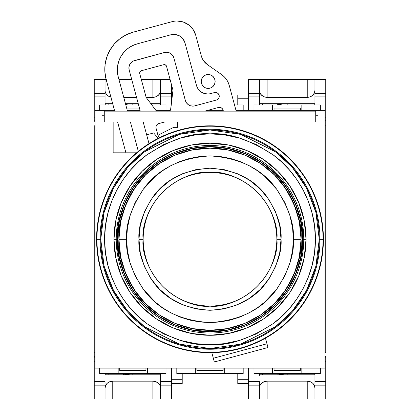 <?xml version="1.0" encoding="UTF-8"?>
<svg xmlns="http://www.w3.org/2000/svg" width="420" height="420" viewBox="0 0 420 420"><rect width="100%" height="100%" fill="white"/><g stroke="black" fill="none" stroke-linecap="round" stroke-linejoin="round"><path stroke-width="0.63" d="M276.869 239.248C275.956 189.756 229.561 169.691 210 172.379L210 306.117C229.561 308.805 275.956 288.74 276.869 239.248L281.048 239.248C281.993 226.9 277.258 212.688 266.837 196.618C254.499 179.377 235.552 169.906 210 168.2C184.448 169.906 165.501 179.377 153.163 196.618C142.742 212.688 138.007 226.9 138.952 239.248L143.131 239.248C140.443 219.686 160.508 173.292 210 172.379C259.492 173.292 279.557 219.686 276.869 239.248C279.557 258.809 259.492 305.204 210 306.117L210 172.379C190.439 169.691 144.044 189.756 143.131 239.248C144.044 288.74 190.439 308.805 210 306.117C160.508 305.204 140.443 258.809 143.131 239.248L138.952 239.248C138.007 251.596 142.742 265.808 153.163 281.878C165.501 299.119 184.448 308.59 210 310.296C235.552 308.59 254.499 299.119 266.837 281.878C277.258 265.808 281.993 251.596 281.048 239.248L276.869 239.248M96.574 239.248L96.947 239.248A113.053 113.053 0 0 1 210 126.194A113.053 113.053 0 0 1 323.054 239.248L323.426 239.248A113.426 113.426 0 0 0 210 125.822A113.426 113.426 0 0 0 96.574 239.248A113.426 113.426 0 0 0 210 352.674A113.426 113.426 0 0 0 323.426 239.248L323.054 239.248A113.053 113.053 0 0 0 210 126.194A113.053 113.053 0 0 0 96.947 239.248L100.023 239.248A109.977 109.977 0 0 1 210 129.271A109.977 109.977 0 0 1 319.977 239.248L323.054 239.248L319.977 239.248A109.977 109.977 0 0 0 210 129.271A109.977 109.977 0 0 0 100.023 239.248L100.753 239.248A109.247 109.247 0 0 1 210 130.001A109.247 109.247 0 0 1 319.247 239.248L319.977 239.248L319.247 239.248L315.887 212.357L306.395 187.834L292.31 167.412L275.552 151.851L240.592 134.369L210 130.001L210 133.859L196.009 134.788L180.49 138.075L163.816 144.517L146.764 154.938L138.474 161.847L130.594 169.948L123.365 179.24L117.007 189.651L111.767 201.07L107.851 213.308L105.43 226.123L104.612 239.248L105.43 252.373L107.851 265.188L111.767 277.426L117.007 288.844L123.365 299.255L130.594 308.548L138.474 316.649L146.764 323.563L163.816 333.979L180.49 340.421L196.009 343.707L210 344.636L223.991 343.707L239.51 340.421L256.184 333.979L273.236 323.563L281.526 316.649L289.406 308.548L296.635 299.255L302.993 288.844L308.233 277.426L312.149 265.188L314.57 252.373L315.389 239.248L314.57 226.123L312.149 213.308L308.233 201.07L302.993 189.651L296.635 179.24L289.406 169.948L281.526 161.847L273.236 154.938L256.184 144.517L239.51 138.075L223.991 134.788L210 133.859C228.317 132.452 249.396 139.477 273.236 154.938C295.869 171.108 315.808 203.469 315.389 239.248C315.808 275.026 295.869 307.387 273.236 323.563C249.396 339.019 228.317 346.043 210 344.636L210 348.495L240.592 344.127L275.552 326.644L292.31 311.084L306.395 290.661L315.887 266.138L319.247 239.248A109.247 109.247 0 0 1 210 348.495L210 344.636C191.683 346.043 170.604 339.019 146.764 323.563C124.131 307.387 104.192 275.026 104.612 239.248C104.192 203.469 124.131 171.108 146.764 154.938C170.604 139.477 191.683 132.452 210 133.859L210 130.001L179.408 134.369L144.448 151.851L127.691 167.412L113.605 187.834L104.113 212.357L100.753 239.248L104.113 266.138L113.605 290.661L127.691 311.084L144.448 326.644L179.408 344.127L210 348.495A109.247 109.247 0 0 1 100.753 239.248L100.023 239.248A109.977 109.977 0 0 0 210 349.225A109.977 109.977 0 0 0 319.977 239.248A109.977 109.977 0 0 1 210 349.225A109.977 109.977 0 0 1 100.023 239.248L96.947 239.248A113.053 113.053 0 0 0 210 352.301A113.053 113.053 0 0 0 323.054 239.248A113.053 113.053 0 0 1 210 352.301A113.053 113.053 0 0 1 96.947 239.248L96.574 239.248L97.12 228.128L98.752 217.119L101.456 206.32L105.205 195.841L109.967 185.777L115.689 176.232L122.32 167.291L129.796 159.043L138.043 151.567L146.984 144.937L156.529 139.214L166.593 134.458L177.072 130.704L187.871 128L198.881 126.367L210 125.822L221.12 126.367L232.129 128L242.928 130.704L253.407 134.458L263.471 139.214L273.016 144.937L281.957 151.567L290.204 159.043L297.68 167.291L304.311 176.232L310.034 185.777L314.795 195.841L318.544 206.32L321.248 217.119L322.88 228.128L323.426 239.248L322.88 250.367L321.248 261.377L318.544 272.176L314.795 282.655L310.034 292.719L304.311 302.264L297.68 311.204L290.204 319.452L281.957 326.928L273.016 333.559L263.471 339.281L253.407 344.043L242.928 347.792L232.129 350.495L221.12 352.128L210 352.674L198.881 352.128L187.871 350.495L177.072 347.792L166.593 344.043L156.529 339.281L146.984 333.559L138.043 326.928L129.796 319.452L122.32 311.204L115.689 302.264L109.967 292.719L105.205 282.655L101.456 272.176L98.752 261.377L97.12 250.367L96.574 239.248M116.235 239.248A93.765 93.765 0 0 0 210 333.018A93.765 93.765 0 0 0 303.765 239.248L306.033 239.248A96.033 96.033 0 0 1 210 335.281A96.033 96.033 0 0 1 113.967 239.248L117.542 239.248A92.458 92.458 0 0 0 210 331.706A92.458 92.458 0 0 0 302.458 239.248L302.584 239.248A92.584 92.584 0 0 1 210 331.832A92.584 92.584 0 0 1 117.416 239.248A92.584 92.584 0 0 1 210 146.664A92.584 92.584 0 0 1 302.584 239.248L300.678 221.209L295.418 203.868L286.876 187.882L275.378 173.87L261.366 162.372L245.38 153.83L228.039 148.57L210 146.79L191.961 148.57L174.62 153.83L158.634 162.372L144.622 173.87L133.124 187.882L124.583 203.868L119.322 221.209L117.542 239.248L119.322 257.287L124.583 274.627L133.124 290.614L144.622 304.626L158.634 316.123L174.62 324.665L191.961 329.926L210 331.706L228.039 329.926L245.38 324.665L261.366 316.123L275.378 304.626L286.876 290.614L295.418 274.627L300.678 257.287L302.458 239.248A92.458 92.458 0 0 0 210 146.79A92.458 92.458 0 0 0 117.542 239.248L117.416 239.248C116.183 223.157 122.351 204.64 135.933 183.697C150.14 163.816 178.568 146.297 210 146.664C241.432 146.297 269.861 163.816 284.067 183.697C297.649 204.64 303.818 223.157 302.584 239.248L303.765 239.248A93.765 93.765 0 0 1 210 333.018A93.765 93.765 0 0 1 116.235 239.248A93.765 93.765 0 0 1 210 145.483A93.765 93.765 0 0 1 303.765 239.248L302.584 239.248C303.818 255.339 297.649 273.856 284.067 294.798C269.861 314.68 241.432 332.199 210 331.832C178.568 332.199 150.14 314.68 135.933 294.798C122.351 273.856 116.183 255.339 117.416 239.248L113.967 239.248A96.033 96.033 0 0 1 210 143.215A96.033 96.033 0 0 1 306.033 239.248L303.765 239.248A93.765 93.765 0 0 0 210 145.483A93.765 93.765 0 0 0 116.235 239.248M118.933 239.248A91.067 91.067 0 0 1 210 148.181A91.067 91.067 0 0 1 301.067 239.248L293.349 239.248L292.609 228.186L290.015 215.912L284.923 202.724L276.68 189.236L264.805 176.453L257.46 170.73L249.223 165.706L240.193 161.558L230.517 158.466L220.379 156.55L210 155.899L199.621 156.55L189.483 158.466L179.807 161.558L170.777 165.706L162.54 170.73L155.195 176.453L143.32 189.236L135.077 202.724L129.985 215.912L127.391 228.186L126.651 239.248L127.391 250.309L129.985 262.584L135.077 275.772L143.32 289.259L155.195 302.043L162.54 307.766L170.777 312.79L179.807 316.937L189.483 320.035L199.621 321.946L210 322.597L220.379 321.946L230.517 320.035L240.193 316.937L249.223 312.79L257.46 307.766L264.805 302.043L276.68 289.259L284.923 275.772L290.015 262.584L292.609 250.309L293.349 239.248C294.462 253.733 288.902 270.406 276.68 289.259C262.206 309.488 239.978 320.596 210 322.597C180.023 320.596 157.794 309.488 143.32 289.259C131.098 270.406 125.538 253.733 126.651 239.248L118.933 239.248C117.721 255.077 123.79 273.289 137.146 293.89C151.121 313.446 179.088 330.677 210 330.314C240.912 330.677 268.879 313.446 282.854 293.89C296.21 273.289 302.279 255.077 301.067 239.248C302.279 223.419 296.21 205.207 282.854 184.606C268.879 165.049 240.912 147.819 210 148.181C179.088 147.819 151.121 165.049 137.146 184.606C123.79 205.207 117.721 223.419 118.933 239.248L126.651 239.248C125.538 224.763 131.098 208.089 143.32 189.236C157.794 169.008 180.023 157.899 210 155.899C239.978 157.899 262.206 169.008 276.68 189.236C288.902 208.089 294.462 224.763 293.349 239.248L301.067 239.248A91.067 91.067 0 0 1 210 330.314A91.067 91.067 0 0 1 118.933 239.248L120.682 221.482L125.864 204.398L134.279 188.654L145.609 174.857L159.406 163.527L175.151 155.111L192.234 149.929L210 148.181L227.766 149.929L244.85 155.111L260.594 163.527L274.391 174.857L285.721 188.654L294.137 204.398L299.318 221.482L301.067 239.248L299.318 257.014L294.137 274.097L285.721 289.842L274.391 303.639L260.594 314.969L244.85 323.384L227.766 328.566L210 330.314L192.234 328.566L175.151 323.384L159.406 314.969L145.609 303.639L134.279 289.842L125.864 274.097L120.682 257.014L118.933 239.248M281.048 239.248L279.683 253.108L275.641 266.438L269.073 278.717L260.237 289.485L249.47 298.321L237.19 304.889L223.86 308.931L210 310.296L196.14 308.931L182.81 304.889L170.531 298.321L159.763 289.485L150.927 278.717L144.359 266.438L140.317 253.108L138.952 239.248L140.317 225.388L144.359 212.058L150.927 199.778L159.763 189.011L170.531 180.175L182.81 173.607L196.14 169.565L210 168.2L223.86 169.565L237.19 173.607L249.47 180.175L260.237 189.011L269.073 199.778L275.641 212.058L279.683 225.388L281.048 239.248M306.033 239.248L304.185 257.985L298.72 275.998L289.847 292.598L277.904 307.151L263.351 319.095L246.75 327.968L228.737 333.433L210 335.281L191.263 333.433L173.25 327.968L156.65 319.095L142.097 307.151L130.153 292.598L121.28 275.998L115.815 257.985L113.967 239.248L115.815 220.511L121.28 202.498L130.153 185.897L142.097 171.344L156.65 159.401L173.25 150.528L191.263 145.063L210 143.215L228.737 145.063L246.75 150.528L263.351 159.401L277.904 171.344L289.847 185.897L298.72 202.498L304.185 220.511L306.033 239.248M207.653 93.986A11.576 11.576 0 0 1 196.476 85.428L185.015 42.956L196.476 85.428L198.035 88.856L200.613 91.602L203.936 93.377L207.653 93.986A11.576 11.576 0 0 0 210.667 93.587A11.576 11.576 0 0 1 207.653 93.986M172.079 21.667A19.294 19.294 0 0 1 195.731 35.27L193.132 29.552L188.837 24.974L183.298 22.024L177.103 21A19.294 19.294 0 0 0 172.079 21.667L133.334 32.12L126.257 34.797L119.842 38.803L114.329 43.985L109.935 50.138L106.822 57.036L105.115 64.407L104.885 71.967L106.129 79.427A38.587 38.587 0 0 1 133.334 32.12L172.079 21.667M208.194 88.41A6.946 6.946 0 0 1 201.248 81.464A6.946 6.946 0 0 1 208.194 74.519A6.946 6.946 0 0 1 215.14 81.464A6.946 6.946 0 0 1 208.194 88.41L205.538 87.88L203.285 86.378L201.779 84.121L201.248 81.464L201.779 78.808L203.285 76.555L205.538 75.049L208.194 74.519L210.856 75.049L213.108 76.555L214.615 78.808L215.14 81.464L214.615 84.121L213.108 86.378L210.856 87.88L208.194 88.41M194.796 105.861A7.718 7.718 0 0 1 185.335 100.422L173.875 57.95L185.335 100.422L186.375 102.706L188.092 104.538L190.307 105.719L192.785 106.129A7.718 7.718 0 0 0 194.796 105.861L216.405 100.034L194.796 105.861M164.414 52.511A7.718 7.718 0 0 1 173.875 57.95L172.835 55.666L171.113 53.834L168.903 52.652L166.425 52.243A7.718 7.718 0 0 0 164.414 52.511L133.192 61.089L131.911 61.887L129.927 64.155L128.966 67.011L129.166 70.014A7.718 7.718 0 0 1 134.61 60.554L164.414 52.511M156.083 128.299L158.093 135.749L156.083 128.299L155.983 126.793L156.466 125.37L157.453 124.236L158.802 123.569L164.829 121.942L158.802 123.569A3.859 3.859 0 0 0 156.083 128.299M223.398 111.137L223.146 110.203L223.398 111.137M177.587 121.942L177.587 127.344L173.728 127.344L159.983 134.216L173.728 127.344L177.587 127.344L177.587 121.942M158.876 137.24A3.859 3.859 0 0 1 158.093 135.749L158.876 137.24A3.859 3.859 0 0 1 158.093 135.749M143.178 121.942L149.021 143.603L143.178 121.942M158.203 138.338L153.667 132.946L146.659 134.836L153.667 132.946L158.203 138.338M158.781 136.889A2.315 2.315 0 0 1 159.983 134.216L159.348 134.684L158.713 136.101L159.054 137.907L158.781 136.889M198.13 104.963L195.337 104.963L198.13 104.963M272.512 104.963L320.36 104.963L301.838 104.963L301.838 110.365L301.838 104.963L253.99 104.963L272.512 104.963L272.512 110.365L272.512 104.963M218.411 107.483A3.859 3.859 0 0 1 223.146 110.203L222.474 108.854L221.34 107.867L219.917 107.383L218.411 107.483L204.871 111.137L218.411 107.483M202.23 58.464L203.569 60.785L207.338 64.559L221.713 74.66A19.294 19.294 0 0 1 229.247 85.418L236.187 111.137L229.247 85.418L228.097 82.273L226.422 79.375L224.27 76.813L221.713 74.66L207.338 64.559A15.435 15.435 0 0 1 201.311 55.949L195.731 35.27L201.311 55.949M214.394 92.584L210.667 93.587L214.394 92.584A3.859 3.859 0 0 1 219.125 95.303A3.859 3.859 0 0 1 216.405 100.034L217.754 99.367L218.741 98.233L219.224 96.805L219.125 95.303L218.453 93.954L217.319 92.962L215.896 92.479L214.394 92.584M163.7 64.691A2.315 2.315 0 0 1 166.541 66.323L172.972 90.169L166.541 66.323L165.459 64.921L163.7 64.691L141.351 70.723L163.7 64.691M170.73 109.247A2.315 2.315 0 0 1 169.271 111.137L170.263 110.397L170.73 109.247L172.972 90.169L170.578 109.846M139.718 73.563A2.315 2.315 0 0 1 141.351 70.723L139.944 71.804L139.718 73.563L146.15 97.403L156.46 111.137L146.15 97.403L139.718 73.563M140.054 110.365L127.265 110.365L140.054 110.365M125.806 104.963L138.6 104.963L125.806 104.963M267.986 347.503L266.978 343.775L213.334 358.25L214.337 361.977L267.986 347.503L265.472 338.184L266.978 343.775L213.334 358.25L214.337 361.977L267.986 347.503M104.27 121.942L104.27 111.137L315.73 111.137L315.73 121.942L104.27 121.942L104.27 111.137L315.73 111.137L315.73 121.942L104.27 121.942M136.553 152.812L113.148 152.812L113.148 121.942L113.148 152.812L136.553 152.812M118.162 373.532L147.488 373.532L99.64 373.532L99.64 368.13L99.64 373.532L118.162 373.532L118.162 368.13L118.162 373.532M224.663 373.532L176.815 373.532L176.815 368.13L176.815 373.532L195.337 373.532L195.337 368.13L195.337 373.532L224.663 373.532L224.663 368.13L224.663 373.532L243.185 373.532L243.185 368.13L243.185 373.532L224.663 373.532M272.512 373.532L301.838 373.532L253.99 373.532L253.99 368.13L253.99 373.532L272.512 373.532L272.512 368.13L272.512 373.532M195.337 105.719L195.337 104.963L188.706 104.963L195.337 104.963L195.337 105.719M234.518 104.963L243.185 104.963L234.518 104.963M127.848 48.521L132.342 45.717L127.848 48.521L123.989 52.143L120.913 56.453L118.739 61.283L117.542 66.439L117.38 71.731L118.251 76.955L127.475 111.137L118.251 76.955A27.011 27.011 0 0 1 137.293 43.843L170.825 34.792L137.293 43.843L132.342 45.717L137.293 43.843M130.389 121.942L138.322 151.342L130.389 121.942M170.825 34.792A11.576 11.576 0 0 1 185.015 42.956L183.01 38.908L179.608 35.936L175.329 34.492L170.825 34.792M140.264 111.137L129.166 70.014L140.264 111.137M151.825 104.963L166.01 104.963L151.825 104.963M99.64 104.963L113.017 104.963L99.64 104.963L99.64 110.365L99.64 104.963M104.27 115.768L101.955 115.768L101.955 204.724L101.955 115.768L104.27 115.768M211.822 352.658L213.334 358.25L211.822 352.658M117.6 121.942L125.927 152.812L117.6 121.942M106.129 79.427L114.686 111.137L106.129 79.427M134.61 60.554L133.192 61.089M130.809 62.927L129.927 64.155M318.045 204.724L318.045 115.768L315.73 115.768L318.045 115.768L318.045 204.724M166.01 373.532L147.488 373.532L147.488 368.13L147.488 373.532L166.01 373.532L166.01 368.13L166.01 373.532M320.36 373.532L301.838 373.532L301.838 368.13L301.838 373.532L320.36 373.532L320.36 368.13L320.36 373.532M243.185 110.365L243.185 104.963L243.185 110.365M253.99 104.963L253.99 110.365L253.99 104.963M320.36 110.365L320.36 104.963L320.36 110.365M223.188 110.365L207.732 110.365L223.188 110.365M226.097 78.923L224.27 76.813M185.719 23.032L183.955 22.255M182.742 21.84L180.248 21.257M119.842 38.803L115.049 43.181M170.583 109.835L170.289 110.365L155.883 110.365L170.279 110.381M213.108 86.378L210.856 87.88M166.01 110.365L166.01 104.963L166.01 110.365M324.991 110.365L235.977 110.365L324.991 110.365L324.991 368.13L324.991 110.365M114.476 110.365L95.009 110.365L95.009 368.13L324.991 368.13L95.009 368.13L95.009 110.365L114.476 110.365M277.531 373.532L277.914 373.805L277.914 374.813L277.914 373.805L281.342 374.813A24.696 22.559 180 0 1 277.914 373.805L277.61 373.59M277.531 104.963L277.914 104.69A24.696 22.559 0 0 1 281.342 103.682L277.914 104.69L277.914 103.682L277.61 104.906M283.316 103.829L283.316 103.829A22.439 20.501 180 0 0 278.917 104.963M284.471 103.682A22.444 20.501 180 0 0 283.316 103.84A22.444 20.501 180 0 1 284.471 103.682M287.175 103.682L287.175 104.963L287.175 103.682M262.479 103.682L262.479 104.963L262.479 103.682M314.937 103.682L259.413 103.682L314.937 103.682M274.055 108.066L300.295 108.066L300.295 110.365L300.295 108.066L274.055 108.066L274.055 110.365L274.055 108.066M300.295 370.43L300.295 368.13L300.295 370.43L274.055 370.43L300.295 370.43M274.055 368.13L274.055 370.43L274.055 368.13M267.109 97.34L264.154 96.799L261.655 95.272L259.98 92.988L259.392 90.29A7.718 7.051 0 0 0 267.109 97.34L267.109 79.495L267.109 97.34L307.241 97.34L307.241 79.495L314.958 79.495L314.958 96.878L325.762 96.878L325.762 93.35L314.958 93.35L314.958 104.963L314.958 96.878L325.762 96.878L325.762 120.734L324.991 120.734L325.762 120.734L325.762 121.942L324.991 121.942L325.762 121.942L325.762 125.801L325.762 79.495L307.241 79.495L307.241 97.34L267.109 97.34M314.958 90.29L314.37 92.988L312.695 95.272L310.196 96.799L307.241 97.34A7.718 7.051 0 0 0 314.958 90.29M314.701 104.963A7.718 7.051 180 0 0 314.958 103.157L314.701 104.963M324.991 117.206L325.762 117.206L324.991 117.206M259.392 103.157A7.718 7.051 180 0 0 259.649 104.963L259.392 103.157M259.392 96.878L259.392 93.35L248.588 93.35L248.588 96.878L259.392 96.878L259.392 104.963L259.392 93.35L248.588 93.35L248.588 79.495L307.241 79.495L259.392 79.495L259.392 93.35L259.392 79.495L248.588 79.495L248.588 96.878L259.392 96.878M324.991 125.801L325.762 125.801L324.991 125.801M248.588 110.365L248.588 96.878L248.588 110.365L248.588 98.789L237.783 98.789L237.783 104.963L237.783 98.789L248.588 98.789L248.588 110.365M324.991 352.695L325.762 352.695L325.762 125.801L325.762 352.695L324.991 352.695M325.762 79.495L314.958 79.495L314.958 93.35L325.762 93.35L325.762 79.495M287.175 373.532L287.175 374.813L287.175 373.532M259.392 385.145L259.392 381.617L248.588 381.617L248.588 385.145L259.392 385.145L248.588 385.145L248.588 368.13L248.588 381.617L259.392 381.617L259.392 399L248.588 399L248.588 385.145L248.588 399L259.392 399L259.392 385.145M262.479 373.532L262.479 374.813L262.479 373.532M325.762 356.554L325.762 381.617L314.958 381.617L314.958 385.145L325.762 385.145L325.762 381.617L325.762 399L307.241 399L307.241 381.155L267.109 381.155L267.109 399L307.241 399L307.241 381.155L267.109 381.155L267.109 399L259.392 399L314.958 399L314.958 385.145L325.762 385.145L325.762 399L314.958 399L314.958 373.532L314.958 381.617L325.762 381.617L325.762 361.289L324.991 361.289L325.762 361.289L325.762 356.554L324.991 356.554L325.762 356.554M314.937 374.813L259.413 374.813L314.937 374.813M259.392 388.206A7.718 7.051 180 0 1 267.109 381.155L264.154 381.696L261.655 383.224L259.98 385.507L259.392 388.206M259.649 373.532A7.718 7.051 -0 0 0 259.392 375.338L259.649 373.532M324.991 357.761L325.762 357.761L324.991 357.761M314.958 388.206L314.37 385.507L312.695 383.224L310.196 381.696L307.241 381.155A7.718 7.051 180 0 1 314.958 388.206M314.958 375.338A7.718 7.051 -0 0 0 314.701 373.532L314.958 375.338M283.316 374.656L283.316 374.666A22.444 20.501 0 0 0 284.471 374.813A22.444 20.501 0 0 1 283.316 374.656L283.316 374.656A22.439 20.501 0 0 1 278.917 373.532M123.181 373.532L123.564 373.805L123.564 374.813L123.564 373.805L126.992 374.813A24.696 22.559 180 0 1 123.564 373.805L123.26 373.59M125.559 104.045A24.696 22.559 0 0 1 126.992 103.682L125.559 104.045M128.966 103.829L128.966 103.829A22.439 20.501 180 0 0 125.706 104.585M130.121 103.682A22.444 20.501 180 0 0 128.966 103.84A22.444 20.501 180 0 1 130.121 103.682M132.825 103.682L132.825 104.963L132.825 103.682M108.129 103.682L108.129 104.963L108.129 103.682M160.587 103.682L150.864 103.682L160.587 103.682M138.254 103.682L125.465 103.682L138.254 103.682M112.676 103.682L105.063 103.682L112.676 103.682M126.646 108.066L139.435 108.066L126.646 108.066M145.945 370.43L145.945 368.13L145.945 370.43L119.705 370.43L145.945 370.43M119.705 368.13L119.705 370.43L119.705 368.13M111.253 97.204L108.47 96.148L106.344 94.206L105.189 91.665L105.042 90.29A7.718 7.051 0 0 0 110.906 97.13M160.608 90.29L160.461 91.665L159.306 94.206L157.18 96.148L155.846 96.799L152.891 97.34L146.134 97.34L152.891 97.34L152.891 79.495L160.608 79.495L160.608 96.878L171.412 96.878L171.412 93.35L160.608 93.35L160.608 104.963L160.608 96.878L171.412 96.878L171.412 103.457L171.412 84.378L171.412 93.35L160.608 93.35L160.608 79.495L152.891 79.495L152.891 97.34A7.718 7.051 0 0 0 160.608 90.29M136.542 97.34L123.753 97.34L136.542 97.34M160.351 104.963A7.718 7.051 180 0 0 160.608 103.157L160.351 104.963M94.237 117.206L95.009 117.206L94.237 117.206L94.237 96.878L105.042 96.878L105.042 93.35L94.237 93.35L94.237 96.878L105.042 96.878L105.042 104.963L105.042 93.35L94.237 93.35L94.237 79.495L106.344 79.495L105.042 79.495L105.042 93.35L105.042 79.495L94.237 79.495L94.237 120.734L95.009 120.734L94.237 120.734L94.237 117.206M105.042 103.157A7.718 7.051 180 0 0 105.299 104.963L105.042 103.157M118.939 79.495L131.728 79.495L118.939 79.495M141.32 79.495L152.891 79.495L141.32 79.495M94.237 125.801L95.009 125.801L94.237 125.801L94.237 352.695L95.009 352.695L94.237 352.695L94.237 356.554L95.009 356.554L94.237 356.554L94.237 125.801M95.009 121.942L94.237 121.942L94.237 120.734L94.237 121.942L95.009 121.942M170.095 79.495L160.608 79.495L170.095 79.495M132.825 373.532L132.825 374.813L132.825 373.532M105.042 385.145L105.042 381.617L94.237 381.617L94.237 385.145L105.042 385.145L94.237 385.145L94.237 356.554L94.237 357.761L95.009 357.761L94.237 357.761L94.237 381.617L105.042 381.617L105.042 399L94.237 399L94.237 385.145L94.237 399L105.042 399L105.042 385.145M108.129 373.532L108.129 374.813L108.129 373.532M112.76 399L152.891 399L152.891 381.155L112.76 381.155L112.76 399L105.042 399L112.76 399L112.76 381.155L109.804 381.696L107.305 383.224L105.63 385.507L105.042 388.206A7.718 7.051 180 0 1 112.76 381.155L152.891 381.155A7.718 7.051 180 0 1 160.608 388.206L160.02 385.507L158.345 383.224L155.846 381.696L152.891 381.155L152.891 399L112.76 399M160.608 381.617L160.608 385.145L171.412 385.145L171.412 381.617L160.608 381.617L160.608 373.532L160.608 381.617L171.412 381.617L171.412 399L152.891 399L160.608 399L160.608 385.145L171.412 385.145L171.412 399L160.608 399L160.608 381.617M171.412 368.13L171.412 381.617L171.412 368.13M160.587 374.813L105.063 374.813L160.587 374.813M95.009 361.289L94.237 361.289L95.009 361.289M105.299 373.532A7.718 7.051 -0 0 0 105.042 375.338L105.299 373.532M160.608 375.338A7.718 7.051 -0 0 0 160.351 373.532L160.608 375.338M128.966 374.656L128.966 374.666A22.444 20.501 0 0 0 130.121 374.813A22.444 20.501 0 0 1 128.966 374.656L128.966 374.656A22.439 20.501 0 0 1 124.567 373.532M221.634 108.05L216.31 108.05L221.634 108.05M196.88 370.445L196.88 368.13L196.88 370.445L223.12 370.445L196.88 370.445M223.12 368.13L223.12 370.445L223.12 368.13M237.783 94.93L237.783 98.789L237.783 94.93L248.588 94.93L237.783 94.93M171.412 94.93L172.415 94.93L171.412 94.93M171.412 98.789L171.959 98.789L171.412 98.789L171.412 103.457L171.412 98.789M248.588 368.13L248.588 379.706L237.783 379.706L237.783 383.565L248.588 383.565L237.783 383.565L237.783 373.532L237.783 379.706L248.588 379.706L248.588 368.13M171.412 383.565L182.217 383.565L182.217 379.706L171.412 379.706L182.217 379.706L182.217 373.532L182.217 383.565L171.412 383.565M281.778 103.682L277.877 104.963M281.778 374.813L277.877 373.532M127.428 103.682L125.601 104.192M127.428 374.813L123.527 373.532"/></g></svg>
